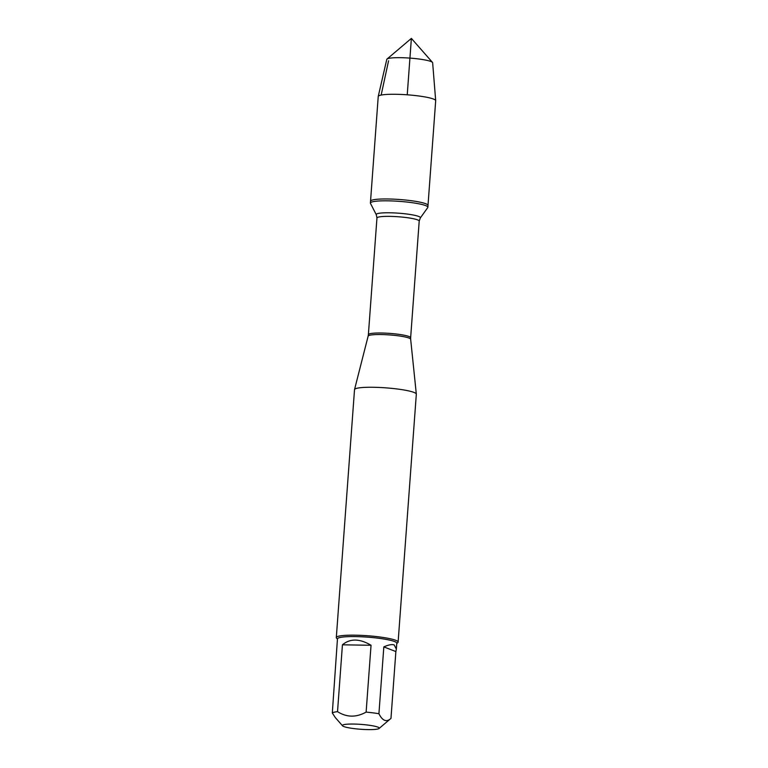 <?xml version="1.0" encoding="UTF-8"?>
<svg xmlns="http://www.w3.org/2000/svg" width="768" height="768" viewBox="0 0 768 768"><rect width="100%" height="100%" fill="white"/><g stroke="black" fill="none" stroke-linecap="round" stroke-linejoin="round"><path stroke-width="1.15" d="M370.474 203.366A28.8 3.811 4.2 0 1 370.406 203.05A28.8 3.811 4.2 0 1 399.408 201.36A28.8 3.811 4.2 0 1 427.862 207.274A28.8 3.811 4.2 0 1 427.747 207.571L420.326 217.958A22.147 2.928 4.2 0 0 398.544 213.187A22.147 2.928 4.2 0 0 376.291 214.733L370.474 203.366M370.406 203.05L378.23 96.499A28.8 3.811 4.2 0 1 378.24 96.422A28.8 3.811 4.2 0 1 401.693 94.474A28.8 3.811 4.2 0 1 433.43 99.034A28.8 3.811 4.2 0 1 435.686 100.637A28.8 3.811 4.2 0 1 435.686 100.714L427.997 205.421A28.8 3.811 -175.8 0 0 399.552 199.507A28.8 3.811 -175.8 0 0 370.541 201.197A28.8 3.811 4.2 0 1 393.715 199.162A28.8 3.811 4.2 0 1 425.741 203.731A28.8 3.811 4.2 0 1 427.997 205.421L427.862 207.274M398.112 642.106L416.323 394.195A30.989 4.099 -175.8 0 0 416.323 394.099A30.989 4.099 -175.8 0 0 413.894 392.39A30.989 4.099 -175.8 0 0 379.805 387.485A30.989 4.099 -175.8 0 0 354.528 389.568A30.989 4.099 -175.8 0 0 354.518 389.664L336.307 637.565A30.989 4.099 4.2 0 1 361.238 635.366A30.989 4.099 4.2 0 1 395.693 640.291A30.989 4.099 4.2 0 1 398.112 642.106A30.989 4.099 4.2 0 1 397.795 642.624L396.768 643.498M337.44 639.139L336.547 638.131A30.989 4.099 4.2 0 1 336.307 637.565M377.808 727.094A18.48 2.448 -175.8 0 0 356.064 724.118A18.48 2.448 -175.8 0 0 342.538 725.808A18.48 2.448 -175.8 0 0 350.093 728.045A18.48 2.448 -175.8 0 0 379.066 728.486A18.48 2.448 -175.8 0 0 377.808 727.094M371.04 645.274C359.674 638.506 350.141 638.352 342.432 644.813L371.04 645.274L366.125 712.109C356.179 717.6 346.646 717.446 337.526 711.648A29.75 3.936 -175.8 0 0 332.314 712.973L335.328 717.59L342.538 725.808M342.432 644.813L337.526 711.648M332.314 712.973L337.459 638.88A29.75 3.936 4.2 0 1 361.392 636.778A29.75 3.936 4.2 0 1 394.464 641.501A29.75 3.936 4.2 0 1 396.787 643.238L396.355 649.104L394.214 644.947C392.006 644.15 388.55 644.794 383.827 646.896L395.875 651.562L396.355 649.104M383.827 646.896L378.922 713.722C382.522 720.931 386.534 722.486 390.97 718.397L379.066 728.486M378.922 713.722A29.75 3.936 -175.8 0 0 366.125 712.109M390.97 718.397L395.875 651.562M435.686 100.637L432.643 62.755A23.002 3.043 -175.8 0 0 432.47 62.4A23.002 3.043 -175.8 0 0 430.848 61.478A23.002 3.043 -175.8 0 0 406.79 57.898A23.002 3.043 -175.8 0 0 387.005 59.059A23.002 3.043 -175.8 0 0 386.784 59.386L378.24 96.422M407.242 94.81L411.379 38.4L387.005 59.059M388.57 60.797L381.158 95.059M368.141 336.115L368.381 334.637A21.187 2.803 4.2 0 1 389.712 333.398A21.187 2.803 4.2 0 1 410.64 337.747L410.659 339.235A21.322 2.822 -175.8 0 0 408.989 338.054A21.322 2.822 -175.8 0 0 385.536 334.685A21.322 2.822 -175.8 0 0 368.141 336.115L354.528 389.568M410.64 337.747L419.203 221.107A21.187 2.803 -175.8 0 0 398.285 216.758A21.187 2.803 -175.8 0 0 376.954 218.006L376.291 214.733M410.659 339.235L416.323 394.099M368.381 334.637L376.954 218.006M419.203 221.107L420.326 217.958M411.379 38.4L432.47 62.4"/></g></svg>
